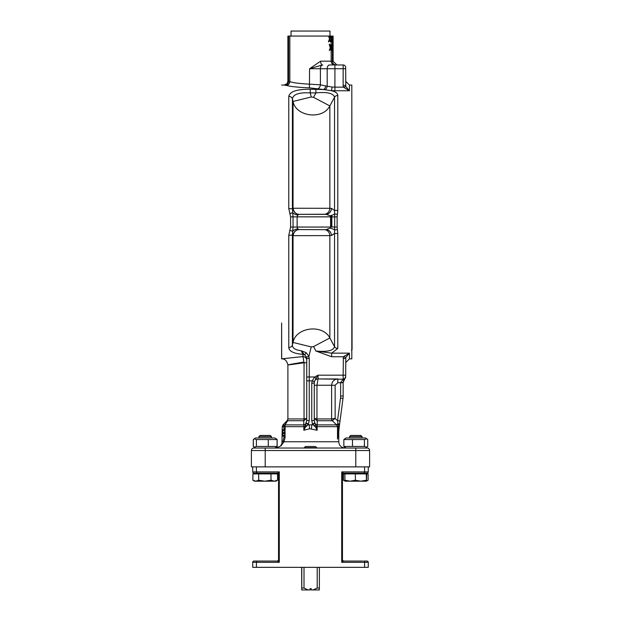 <?xml version="1.0" encoding="UTF-8"?>
<svg xmlns="http://www.w3.org/2000/svg" width="621" height="621" viewBox="0 0 621 621"><rect width="100%" height="100%" fill="white"/><g stroke="black" fill="none" stroke-linecap="round" stroke-linejoin="round"><path stroke-width="0.93" d="M270.329 435.468L271.486 436.625L270.329 435.468L260.083 435.468L258.926 436.625L258.926 437.976L258.926 436.625L271.486 436.625L271.486 437.976M254.183 438.799L255.596 437.976L274.816 437.976L277.082 439.552L256.403 439.552L254.183 438.799L253.329 439.552L253.329 446.452L254.183 447.205L256.403 446.452L277.082 446.452L276.229 447.205L277.145 446.452L277.145 439.552L276.26 438.814M367.096 448.028A2.515 2.515 0 0 1 369.611 450.535A2.515 2.515 0 0 0 367.096 448.028L255.596 448.028L254.183 447.205M256.403 446.452L256.403 439.552M268.28 446.452L268.28 439.552M277.082 446.452L277.082 439.552M265.206 466.868L265.206 448.028L253.904 448.028A2.515 2.515 0 0 0 251.389 450.535L369.611 450.535L369.611 466.868L251.389 466.868L251.389 450.535M353.217 448.028L346.184 448.028L344.771 447.205M316.78 447.679L315.499 446.515L305.501 446.515L304.22 447.679L316.78 448.028L275.965 448.028L304.686 448.028M254.129 447.174L253.368 446.499M253.368 439.505L255.596 437.976M253.267 446.452L253.267 439.552M344.771 438.799L346.184 437.976L365.404 437.976L366.817 438.799M346.184 448.028L343.855 446.452L364.426 446.452L366.871 447.174L367.733 446.452L367.733 439.552L366.871 438.83L364.426 439.552L343.855 439.552L346.184 437.976M352.487 446.452L352.487 439.552M343.855 446.452L343.855 439.552M362.074 436.625L360.917 435.468L350.671 435.468L349.514 436.625L349.514 437.976L349.514 436.625L362.074 436.625L362.074 437.976M364.426 446.452L364.426 439.552M305.905 447.679L315.095 447.679M314.366 426.192A2.515 0.45 -49.1 0 0 315.693 424.353L314.723 422.73L314.265 420.145L314.265 382.707A2.515 0.52 180 0 1 311.758 383.219L311.758 420.658L312.51 424.104L315.507 427.023L317.152 430.244L315.693 424.353A3.765 2.709 180 0 0 317.37 424.896L336.652 424.896L337.506 426.674L317.152 426.674L317.261 420.72L332.258 420.72L335.138 418.422L331.575 418.942A2.515 2.344 -90 0 0 332.258 420.72L336.652 424.896L337.894 423.592A2.515 1.056 7.5 0 1 339.524 424.818L342.994 398.465A18.84 18.84 0 0 0 343.157 396.012L343.157 382.497L345.664 376.885A2.515 2.337 180 0 1 343.157 379.214L340.642 382.59L340.642 396.012A16.325 16.325 0 0 1 340.502 398.139L337.537 420.673L338.492 426.674L337.506 439.117L338.755 431.455L338.755 441.748L284.007 441.748C279.815 447.485 279.815 447.485 283.991 441.748L282.897 441.748C281.686 444.287 281.686 444.287 282.897 441.748L284.014 437.075L285.171 437.075L284.007 441.748C279.823 447.493 279.823 447.493 284.007 441.748L284.03 441.678M368.276 562.315A1.258 1.258 0 0 0 367.019 561.058L363.696 561.058A1.258 0.885 90 0 1 364.581 562.315L368.276 562.315L368.276 567.338L252.724 567.338L252.724 562.315L252.724 567.338M342.458 560.103L343.483 561.058L342.225 561.058M278.495 473.885L279.287 471.89L279.287 562.315L277.517 561.058L278.542 560.041L277.517 561.058A1.258 1.141 -90 0 0 278.565 560.297A1.258 1.141 -90 0 1 277.517 561.058L253.981 561.058A1.258 1.258 0 0 0 252.724 562.315L279.287 562.315L278.658 559.808M362.703 561.058L343.483 561.058A1.258 1.141 90 0 1 342.435 560.297M347.232 561.058L348.886 561.058M278.775 561.058L273.768 561.058M343.483 561.058L341.713 562.315L342.458 560.041L342.458 474.165L343.483 473.148A1.258 1.141 90 0 0 342.435 473.908M278.565 473.908A1.258 1.141 -90 0 0 277.517 473.148L278.775 473.148M363.696 473.148L367.019 473.148A1.258 1.258 0 0 0 368.276 471.89L364.581 471.89A1.258 0.885 90 0 1 363.696 473.148L343.483 473.148L341.713 471.89L342.342 474.397M256.419 466.868L256.419 471.89L279.287 471.89L277.525 473.148L253.981 473.148L274.878 473.148L274.878 473.901M367.019 473.148L342.225 473.148M252.887 480.227L255.782 481.182L254.532 481.182L252.887 480.227L252.887 473.901L277.525 473.901L277.525 480.227L275.879 481.182L274.265 481.182L277.525 480.227M270.997 480.227L274.265 481.182L264.841 481.182L270.997 480.227L270.997 473.901M255.782 481.182L258.678 480.227L264.841 481.182L255.782 481.182M258.678 473.901L258.678 480.227M366.677 473.901L368.113 473.901L368.113 480.227L366.475 481.182L366.677 473.901L366.25 473.901L366.46 481.182L345.113 481.182L344.911 480.227L350.143 481.182L355.367 480.227L360.809 481.182L366.25 480.227M345.121 481.182L343.475 480.227L343.475 473.901L366.25 473.901M343.7 480.367L345.028 480.964M366.576 480.902L368.113 480.227M344.911 473.901L344.911 480.227M355.367 473.901L355.367 480.227M253.981 561.058A1.258 1.258 0 0 0 252.724 562.315M368.276 471.89L368.276 466.868M252.724 471.89A1.258 1.258 0 0 0 253.981 473.148A1.258 1.258 0 0 1 252.724 471.89L252.724 466.868L252.724 471.89L256.419 471.89A1.258 0.885 90 0 0 257.304 473.148M369.619 463.227L369.619 457.304M315.507 427.023A2.515 0.45 -20.9 0 0 316.306 426.674L317.152 426.674L317.152 430.244L309.654 428.738A18.84 0.559 81.9 0 0 309.095 424.857L308.156 424.679L309.242 420.658L309.242 358.472L306.735 358.472L306.735 420.145L306.735 418.422L303.948 418.942A2.515 0.73 -90 0 1 303.739 420.72L306.735 418.422L306.735 420.347M309.242 420.658A2.515 0.52 -0 0 1 306.735 420.145L303.848 430.244L309.654 428.738M305.493 427.023A2.515 0.45 20.9 0 1 304.694 426.674L303.848 426.674L303.848 430.244L305.493 427.023L306.634 426.192A2.515 0.45 -130.9 0 1 305.307 424.353A3.765 2.709 180 0 1 303.63 424.896L285.031 424.896L287.74 419.765L287.678 420.72L285.031 424.896L287.678 420.72L303.739 420.72L303.848 426.674L284.728 426.674L285.171 428.832L285.023 424.888L284.728 426.674L283.595 426.674L284.014 428.832L285.171 428.832M283.269 435.476L284.651 435.476L283.254 435.476L283.254 436.252L285.055 436.252L285.055 429.654L283.215 429.654L283.215 430.438L284.651 430.438L283.23 430.438M284.651 433.458L283.339 433.458L284.651 433.458L284.651 435.476M283.339 432.674L284.651 432.674L283.331 432.674L283.331 433.458M285.055 429.654L285.055 436.252M285.016 424.904L283.89 424.888C286.196 421.426 286.196 421.426 283.89 424.888L283.595 426.674L282.245 426.674L281.942 443.666L280.444 446.142L275.965 448.028M282.92 429.654L282.935 436.252L282.92 429.654L282.47 429.654L282.252 431.572L282.477 436.252L282.92 436.252M314.886 423.118A2.515 0.528 -30.3 0 1 312.844 424.679L311.905 424.857A18.84 0.559 -81.9 0 0 311.346 428.738M306.634 426.192L308.156 424.679A2.515 0.528 30.3 0 1 306.114 423.118M306.735 360.281A3.765 3.703 -0 0 0 302.963 356.578L304.042 362.788L304.042 418.934A2.515 0.714 -97.3 0 1 304.042 420.673M284.961 85.302L286.18 85.364C289.813 86.505 297.568 87.336 309.429 87.84L323.425 89.517L310.228 89.238C297.024 89.16 289.875 91.528 288.773 96.34L288.773 208.54L290.589 216.768L290.589 227.146L288.773 235.367L288.773 347.566C289.114 351.339 293.849 353.605 302.963 354.366L302.963 356.578L281.616 358.837M281.616 324.946L281.678 358.853C284.907 358.759 286.98 360.848 287.896 365.117L287.896 418.942L287.15 420.712L285.621 422.241M304.042 362.043C282.966 365.528 282.966 365.777 304.042 362.788L306.735 362.788M316.958 420.673L317.261 420.72A2.515 0.73 90 0 1 317.052 418.942L314.265 418.422L316.958 420.673A2.515 0.714 97.3 0 1 316.958 418.934L316.958 385.23L318.037 378.95L343.157 379.214M314.265 382.715A3.765 3.765 0 0 1 318.037 378.95L318.037 375.177L314.723 376.986L312.184 380.867L309.242 380.867A2.515 0.52 -0 0 1 306.735 380.347M314.265 382.707L314.529 381.255L318.037 375.177L343.157 375.177L343.157 378.95A2.515 2.515 0 0 0 345.664 376.435L345.804 357.401L349.437 353.147L343.382 356.757L343.157 375.177L345.664 375.177L345.664 376.885L343.623 380.689M345.664 362.617L349.437 358.853L349.437 353.147L331.684 353.147L337.793 348.435A3.765 3.478 180 0 1 334.533 346.697C333.345 350.679 327.127 352.123 315.887 351.02L331.684 356.757L343.382 356.757L345.804 357.401M334.533 346.697L329.852 337.971C322.563 323.673 295.736 327.283 293.042 342.45L292.406 345.004L292.406 235.095L293.236 235.662L329.852 235.615L331.505 235.522L334.533 233.418L334.533 346.697M309.242 358.472L308.901 356.369L311.237 346.914L313.535 346.58L329.852 337.971L329.852 235.615A6.28 5.449 -93.5 0 0 324.41 229.677L299.237 229.576A6.28 6.008 -83.4 0 0 293.236 235.662M311.237 346.914L293.042 342.45L293.042 235.654A6.28 6.047 108.7 0 1 299.105 229.568L297.723 228.854L297.125 227.061L293.042 227.022L293.042 216.884L297.125 216.845L297.723 215.06L299.237 214.33L324.41 214.229A6.28 5.449 93.5 0 0 329.852 208.299L293.236 208.252A6.28 6.008 -96.6 0 0 299.237 214.33L326.064 214.33L330.178 215.728L330.597 216.845L334.68 216.931L334.68 226.975L330.597 227.061L330.178 228.179L326.064 229.576A6.28 5.449 -93.5 0 1 331.505 235.522M324.41 229.677L299.105 229.568M293.236 208.252L292.406 208.819L292.406 98.902L293.042 101.456C295.697 116.538 322.493 120.303 329.852 105.935L334.533 97.21L334.533 210.488L331.505 208.384L329.852 208.299L329.852 105.935L313.535 97.326L311.237 96.992L293.042 101.456L293.042 208.26A6.28 6.047 71.3 0 0 299.105 214.346M324.41 214.229L326.064 214.33A6.28 5.449 93.5 0 0 331.505 208.384M306.184 352.674A2.515 0.45 -60.6 0 1 304.624 354.738A3.765 3.641 -0 0 0 302.963 354.366L301.263 350.756L306.526 357.16L308.901 356.369L306.184 352.674L301.263 350.756C295.363 350.027 292.406 348.109 292.406 345.004A3.765 3.454 -0 0 1 288.773 347.566M288.773 235.367L292.406 235.095L293.042 227.022L290.589 227.146M290.589 216.768L293.042 216.884L292.406 208.819L288.773 208.54M288.773 96.34A3.765 3.454 -0 0 1 292.406 98.902C293.159 94.307 299.097 92.296 310.228 92.894L315.887 92.894C327.127 91.784 333.345 93.228 334.533 97.21A3.765 3.478 180 0 1 337.793 95.471C337.723 93.282 335.519 91.667 331.187 90.635L334.921 90.759L334.921 87.15L332.049 87.025A3.765 0.862 -86 0 1 331.187 90.635L324.977 89.75A3.765 2.282 103.6 0 0 327.189 86.195L320.389 84.844L309.592 84.153C299.508 83.633 292.918 82.779 289.828 81.607L288.61 81.545M337.793 210.325L334.533 210.488L334.68 216.931L337.133 216.838L337.793 210.325L337.793 95.471M337.133 227.069L334.68 226.975L334.533 233.418L337.793 233.581L337.133 227.069L337.133 216.838M310.228 89.238L310.228 92.894L311.237 96.992M315.887 89.238L315.887 92.894L313.535 97.326M325.746 85.869A3.765 2.29 101.6 0 1 323.425 89.517L324.977 89.75M331.684 356.757L331.684 353.147L315.887 351.02L313.535 346.58M332.049 87.025L327.189 86.195L327.189 68.729L334.921 68.729L334.921 87.15L343.382 87.15L349.437 90.759L345.804 86.505L345.664 67.472A2.515 2.515 0 0 0 343.157 64.964L334.82 64.964A3.765 3.648 -90 0 1 331.172 61.192L320.63 61.192L309.592 68.729L322.415 64.964A3.765 1.785 -90 0 1 320.63 61.192M330.884 41.817L331.536 39.433L332.142 41.817L331.645 38.805L332.119 36.072L331.544 38.199L330.939 36.072L331.428 38.859L330.884 41.817L331.412 38.859L330.931 36.072L330.356 36.072L329.767 38.199L329.076 36.072L328.525 36.072L329.549 38.859L328.4 41.817L329.534 38.859L328.509 36.072L287.896 36.072L287.896 81.304L287.104 83.625L284.208 85.061M330.931 50.604L330.403 48.221L331.179 50.604L330.574 47.6L331.241 44.324L330.426 46.986L330.985 44.324M330.248 47.646L329.293 50.604L330.232 47.646L329.208 44.324L330.232 47.646M330.395 41.817L329.743 39.433L330.721 41.817L329.953 38.805L330.683 36.072M329.557 64.964L334.921 64.964L334.921 68.729L343.157 68.729L343.157 85.434L345.664 85.434M318.068 88.516A3.765 2.298 100.1 0 0 320.389 84.844L320.389 68.729L327.189 68.729A3.765 2.321 90 0 1 329.51 64.964M286.18 85.364A3.765 3.641 104.6 0 0 289.828 81.607L289.828 36.072M340.029 421.007L337.537 420.673L335.138 418.422L335.138 385.23L337.808 382.715L337.808 378.95L318.037 378.95M337.808 378.95C334.121 379.245 332.064 381.333 331.614 385.23L331.614 418.934A2.515 2.321 -113.5 0 0 332.359 420.65M338.468 434.638A12.56 8.422 7.5 0 1 338.445 432.992L339.524 424.818M338.445 432.992L337.506 439.117L337.506 426.674L339.237 427L338.755 431.455M340.642 396.012L343.157 396.012A18.84 18.84 0 0 1 342.994 398.465L340.145 420.107M340.642 382.59L343.157 382.497L343.436 381.077M345.664 358.472L343.157 358.472M343.157 85.434L343.382 87.15L345.804 86.505M349.437 358.853L351.82 358.853L351.82 85.054L349.437 85.054L345.664 81.289M281.616 358.853L281.616 323.013M316.05 378.74L314.723 376.986L306.735 376.986M306.277 422.73A2.515 0.474 25.1 0 0 308.49 424.104L309.095 424.857L311.905 424.857L312.51 424.104A2.515 0.474 -25.1 0 0 314.723 422.73M314.529 381.255A2.515 0.489 -159.6 0 1 312.184 380.867L311.758 383.219M311.758 420.658A2.515 0.52 -0 0 0 314.265 420.145M342.738 379.78A2.515 1.607 48.2 0 0 344.414 379.695M306.526 357.16L306.735 358.472M331.544 38.199L331.87 36.072L331.179 36.072L331.187 41.46M331.917 41.817L331.521 39.433M330.426 46.986L329.704 44.324L329.223 44.324M329.309 50.604L330.419 48.221M328.4 41.817L328.905 41.817L329.751 39.433M329.767 38.199L330.341 36.072L329.076 36.072M282.33 434.459L282.741 433.489L282.741 435.476L282.33 434.459L282.741 435.476M282.741 430.438L282.322 431.572L282.741 430.438L282.741 432.705L282.307 431.572L282.741 432.705M282.741 433.489L282.345 434.459M284.651 430.438L284.651 432.674M331.855 227.038L331.855 215.285M333.066 38.199L332.802 36.072L332.755 41.817L332.569 36.072L332.204 41.817L332.569 36.072L332.119 36.072M332.305 50.604L331.917 48.221L332.53 50.604L332.041 47.6L332.592 44.324L331.94 46.986L332.359 44.324M331.296 50.604L331.808 47.646L331.257 44.324L331.816 47.646L331.296 50.604L331.925 48.221M331.94 46.986L331.265 44.324M332.219 41.817L332.693 36.072M333.104 41.817L333.104 49.742M332.654 46.986L332.654 46.218M333.104 50.643L333.104 61.192L331.172 61.192L331.172 50.604M333.112 41.25L333.112 36.453M332.771 41.817L333.066 39.433M333.104 49.47L333.097 49.005M333.104 44.215L333.104 48.399M333.12 50.643L333.12 49.998M333.104 47.32L333.104 45.325M333.12 47.724L333.12 48.384M251.381 463.305L251.381 460.937M251.381 461.457L251.389 456.745M251.381 456.614L251.381 457.025M329.968 36.072L329.968 31.05L291.032 31.05L291.032 36.072M317.191 567.338L317.191 588.064L319.365 588.064L319.365 567.338M317.191 588.064L312.968 589.95L319.318 589.95L319.365 588.064M301.783 567.338L301.783 588.064L304.003 588.064L304.003 567.338M301.783 588.064L301.736 589.95L308.226 589.95L304.003 588.064M301.736 589.95L301.635 567.338M312.968 589.95L311.028 589.95L311.028 588.692M311.222 589.95L311.222 588.692L309.972 588.692L309.972 589.95L308.226 589.95M351.447 350.058L352.068 349.437L351.82 94.221M257.304 561.058A1.258 0.885 90 0 0 256.419 562.315L256.419 567.338M364.581 567.338L364.581 562.315L341.713 562.315L341.713 471.89L364.581 471.89L364.581 466.868M355.794 448.028L355.794 466.868M282.897 441.748L282.245 441.748M303.948 418.942L287.896 418.942M314.257 426.107A2.515 0.45 -47.7 0 0 315.639 424.29A3.765 2.709 180 0 0 317.37 424.865M314.265 385.23L335.138 385.23M330.597 227.061L297.125 227.061L297.125 216.845L330.597 216.845L330.597 227.061M297.723 228.854A6.28 4.401 -13.9 0 0 292.739 231.284L289.751 230.29M289.751 213.616L292.739 212.63A6.28 4.401 -166.1 0 0 297.723 215.06M330.178 215.728A6.28 2.725 166 0 0 334.68 213.927L337.382 214.323M337.382 229.591L334.68 229.98A6.28 2.725 14 0 0 330.178 228.179M337.793 348.435L337.793 233.581M322.71 64.964A3.765 2.321 90 0 0 320.389 68.729L309.592 68.729L309.429 87.84M331.172 44.735L331.172 50.573M331.172 41.529L331.187 44.665M288.61 36.072L288.61 81.367A3.765 3.648 97.4 0 1 284.961 85.131M332.398 49.781L332.39 61.192A3.765 3.648 -90 0 0 336.039 64.964M331.575 418.942L317.052 418.942M337.808 382.715L343.157 382.715M336.916 425.16L338.08 424.236A2.515 1.133 -172.5 0 1 339.439 425.463M340.502 398.139L342.994 398.465M343.157 64.964L343.157 68.729L345.664 68.729M334.921 90.759L349.437 90.759L349.437 85.054M303.63 424.865A3.765 2.709 180 0 0 305.361 424.29A2.515 0.45 -132.3 0 0 306.743 426.107M283.882 424.896L282.974 424.896L282.245 426.674M287.67 420.712L287.15 420.712M331.218 227.053L331.218 215.479M332.39 41.413L332.398 45.496M332.39 36.072L332.398 41.227M332.39 45.566L332.39 49.711M274.816 448.028L276.229 447.205M365.404 437.976L366.871 438.83M338.755 441.748C339.128 445.56 341.224 447.656 345.035 448.028M278.542 560.041L278.542 474.165L277.517 473.148M343.483 473.148L342.458 474.165M255.534 473.901L255.534 473.148L255.534 473.901M346.122 473.901L346.122 473.148L346.122 473.901M365.466 473.901L365.466 473.148M314.265 418.422L314.265 420.339M333.104 61.192L336.877 64.964M281.616 85.054L284.201 85.054M285.598 422.28L282.974 424.896M333.104 38.246L333.104 39.395M333.12 44.223L333.12 44.859M333.104 45.147L333.104 47.452M333.12 36.072L333.12 37.113M333.12 40.567L333.12 41.817"/></g></svg>
